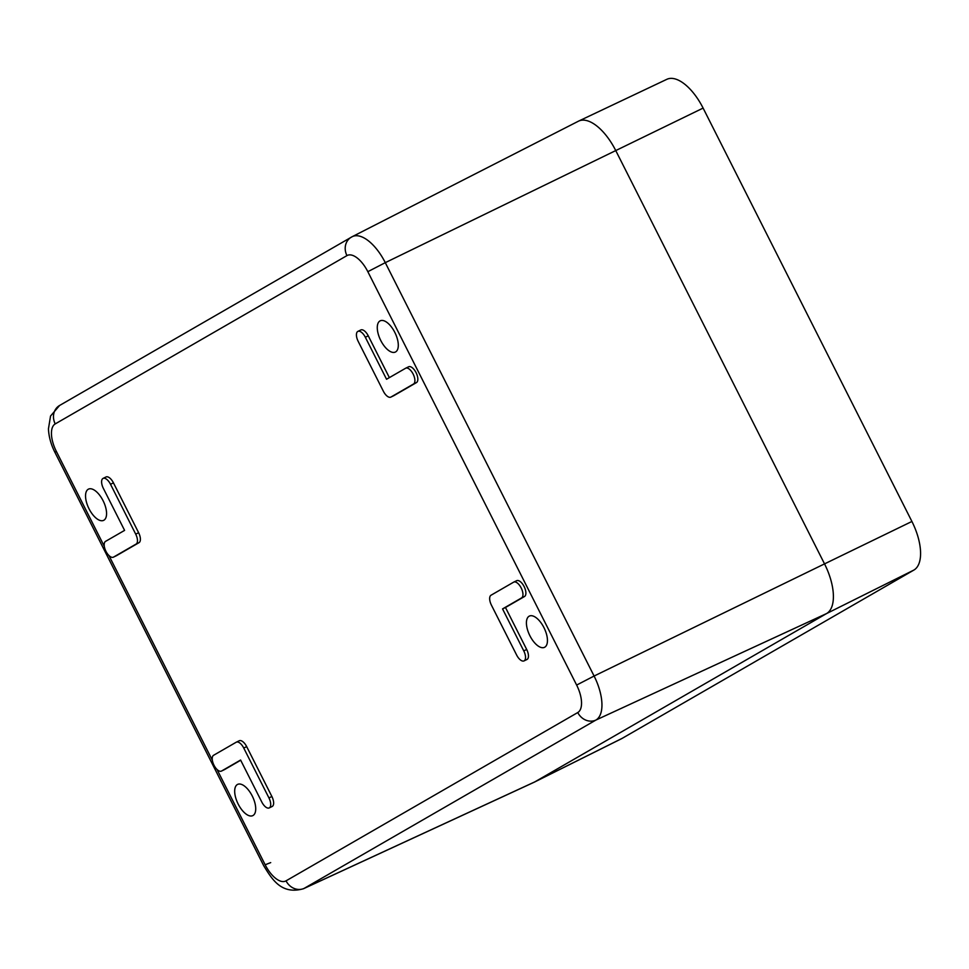 <?xml version="1.0" encoding="UTF-8"?>
<svg xmlns="http://www.w3.org/2000/svg" width="969" height="969" viewBox="0 0 969 969"><rect width="100%" height="100%" fill="white"/><g stroke="black" fill="none" stroke-linecap="round" stroke-linejoin="round"><path stroke-width="1.45" d="M55.221 423.913A14.705 13.009 -120 0 1 59.569 405.49L50.545 416.04L48.45 428.843C48.801 436.656 50.957 444.492 54.918 452.341L56.347 451.397A24.407 11.386 64.1 0 1 55.221 423.913L346.95 255.61A14.705 13.009 -120 0 1 351.299 237.175A14.705 13.009 -120 0 1 351.82 236.896A39.111 18.241 64.1 0 1 352.207 236.69L578.408 121.21A44.126 20.579 64.1 0 1 615.715 150.51L824.534 563.885L615.715 150.51A44.126 20.579 -115.9 0 0 578.663 121.089A44.126 20.579 -115.9 0 0 577.972 121.452M703.106 108.092L911.914 521.467L824.534 563.885A44.126 20.579 64.1 0 1 826.557 613.571A44.126 20.579 -115.9 0 0 824.534 563.885L594.094 676.035L385.287 262.66L703.106 108.092A43.169 20.131 -115.9 0 0 666.854 79.313L578.663 121.089M913.888 570.063L622.159 738.366A43.169 20.131 -115.9 0 1 621.662 738.644L534.307 782.153A44.126 20.579 -115.9 0 0 534.827 781.874L826.557 613.571L534.827 781.874A44.126 20.579 64.1 0 1 534.052 782.274L303.479 888.73A39.111 18.241 64.1 0 0 304.157 888.379L595.887 720.076L826.557 613.571L913.888 570.063A43.169 20.131 -115.9 0 0 911.914 521.467M385.371 347.423A17.357 8.091 64.1 0 1 377.716 331.834A17.357 8.091 64.1 0 1 380.127 320.86A17.357 8.091 64.1 0 1 390.192 325.451A17.357 8.091 64.1 0 1 397.884 341.173A17.357 8.091 64.1 0 1 395.304 352.086A17.357 8.091 64.1 0 1 385.371 347.423M93.642 515.726A17.357 8.091 64.1 0 1 85.987 500.149A17.357 8.091 64.1 0 1 88.397 489.163A17.357 8.091 64.1 0 1 98.463 493.766A17.357 8.091 64.1 0 1 106.154 509.488A17.357 8.091 64.1 0 1 103.574 520.389A17.357 8.091 64.1 0 1 93.642 515.726M534.513 642.689A17.357 8.091 64.1 0 1 526.857 627.1A17.357 8.091 64.1 0 1 529.28 616.127A17.357 8.091 64.1 0 1 539.345 620.717A17.357 8.091 64.1 0 1 547.037 636.439A17.357 8.091 64.1 0 1 544.457 647.353A17.357 8.091 64.1 0 1 534.513 642.689M242.783 810.992A17.357 8.091 64.1 0 1 235.128 795.416A17.357 8.091 64.1 0 1 237.55 784.43A17.357 8.091 64.1 0 1 247.616 789.032A17.357 8.091 64.1 0 1 255.307 804.754A17.357 8.091 64.1 0 1 252.727 815.656A17.357 8.091 64.1 0 1 242.783 810.992M240.7 760.241L224.469 769.616A8.83 4.118 64.1 0 1 224.348 769.677A8.83 4.118 64.1 0 1 224.214 769.725M236.448 742.109L239.137 740.813A8.83 4.118 64.1 0 1 239.258 740.752A8.83 4.118 64.1 0 1 246.683 746.627L271.877 796.494A8.83 4.118 64.1 0 1 272.156 806.487L269.237 807.916A8.83 4.118 -115.9 0 0 268.946 797.911L243.752 748.044A8.83 4.118 -115.9 0 0 236.327 742.169A8.83 4.118 -115.9 0 0 236.206 742.23L213.58 755.287A8.83 4.118 -115.9 0 0 213.919 765.086A8.83 4.118 -115.9 0 0 221.417 771.094A8.83 4.118 -115.9 0 0 221.538 771.033L240.591 760.035L261.8 802.029A8.83 4.118 -115.9 0 0 269.237 807.916M116.171 555.818A8.83 4.118 64.1 0 0 116.292 555.77A8.83 4.118 64.1 0 0 116.413 555.709L139.039 542.652A8.83 4.118 64.1 0 0 138.628 532.72L113.446 482.853L110.514 484.27A8.83 4.118 -115.9 0 0 103.089 478.395A8.83 4.118 -115.9 0 0 103.368 488.388L124.589 530.382L105.536 541.38A8.83 4.118 -115.9 0 0 105.875 551.179A8.83 4.118 -115.9 0 0 113.361 557.187A8.83 4.118 -115.9 0 0 113.482 557.127L136.108 544.069A8.83 4.118 -115.9 0 0 135.708 534.137L110.514 484.27M103.089 478.395L106.009 476.978A8.83 4.118 64.1 0 1 113.446 482.853M513.897 582.042L516.574 580.746A8.83 4.118 64.1 0 1 516.695 580.685A8.83 4.118 64.1 0 1 524.193 586.693A8.83 4.118 64.1 0 1 524.532 596.492L521.601 597.909A8.83 4.118 -115.9 0 0 521.261 588.11A8.83 4.118 -115.9 0 0 513.764 582.103A8.83 4.118 -115.9 0 0 513.643 582.163L491.029 595.22A8.83 4.118 -115.9 0 0 491.428 605.153L516.622 655.02A8.83 4.118 -115.9 0 0 524.047 660.894A8.83 4.118 -115.9 0 0 523.769 650.902L502.548 608.907L521.601 597.909M524.047 660.894L526.979 659.477A8.83 4.118 64.1 0 0 526.688 649.472L505.479 607.49L524.532 596.492M405.841 368.147L408.518 366.839A8.83 4.118 64.1 0 1 408.639 366.779A8.83 4.118 64.1 0 1 416.137 372.786A8.83 4.118 64.1 0 1 416.476 382.585L393.85 395.643A8.83 4.118 64.1 0 1 393.729 395.703A8.83 4.118 64.1 0 1 393.608 395.764M368.256 335.831L365.337 337.26A8.83 4.118 -115.9 0 0 357.9 331.386L360.831 329.957A8.83 4.118 64.1 0 1 368.256 335.831L389.368 377.619M505.479 607.49L502.548 608.907M365.337 337.26L386.546 379.254L405.599 368.256A8.83 4.118 -115.9 0 1 405.72 368.196A8.83 4.118 -115.9 0 1 413.206 374.204A8.83 4.118 -115.9 0 1 413.545 384.003L390.931 397.06A8.83 4.118 -115.9 0 1 390.81 397.12A8.83 4.118 -115.9 0 1 383.373 391.246L358.191 341.379A8.83 4.118 -115.9 0 1 357.9 331.386M594.094 676.035A39.111 18.241 64.1 0 1 595.887 720.076A14.705 13.009 60 0 1 577.766 712.542A24.407 11.386 64.1 0 0 576.64 685.059L594.094 676.035M577.766 712.542L286.037 880.845A14.705 13.009 60 0 0 304.157 888.379L534.827 781.874L622.159 738.366M59.569 405.49L352.207 236.69A39.111 18.241 64.1 0 1 385.287 262.66L367.832 271.683L576.64 685.059M286.037 880.845A24.407 11.386 64.1 0 1 265.155 864.772L270.702 862.616M56.347 451.397L104.277 546.298M108.952 555.54L212.332 760.205M217.008 769.447L265.155 864.772M346.95 255.61A24.407 11.386 64.1 0 1 367.832 271.683M224.469 769.616L221.538 771.033M246.683 746.627L243.752 748.044M271.877 796.494L268.946 797.911M138.628 532.72L135.708 534.137M139.039 542.652L136.108 544.069M116.413 555.709L113.482 557.127M526.688 649.472L523.769 650.902M416.476 382.585L413.545 384.003M393.85 395.643L390.931 397.06M54.918 452.341L263.725 865.717C272.41 880.082 281.785 894.884 303.479 888.73M224.348 769.677L221.417 771.094M239.258 740.752L236.327 742.169M116.292 555.77L113.361 557.187M516.695 580.685L513.764 582.103M408.639 366.779L405.72 368.196M393.729 395.703L390.81 397.12"/></g></svg>
